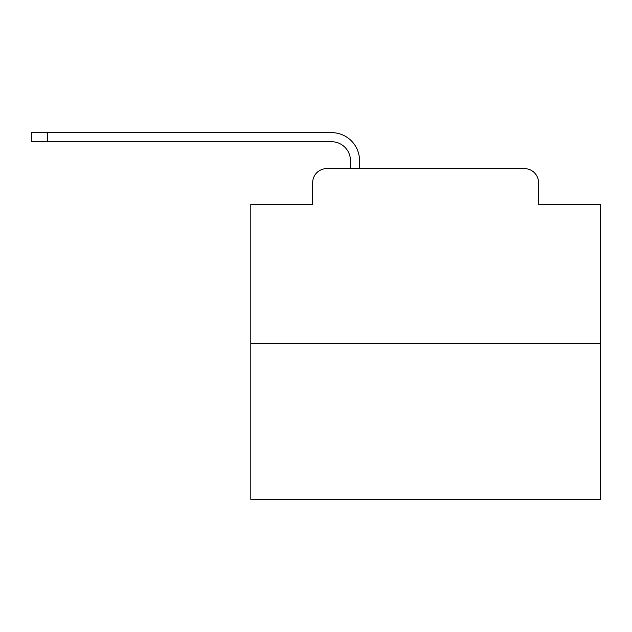 <?xml version="1.0" encoding="UTF-8"?>
<svg xmlns="http://www.w3.org/2000/svg" width="632" height="632" viewBox="0 0 632 632"><rect width="100%" height="100%" fill="white"/><g stroke="black" fill="none" stroke-linecap="round" stroke-linejoin="round"><path stroke-width="0.95" d="M312.682 182.624L312.682 204.302L312.682 182.624A13.983 13.983 0 0 1 326.665 168.641L350.436 168.641L350.436 160.599A18.881 18.881 0 0 0 331.555 141.726L31.6 141.726L31.6 132.633L331.555 132.633A27.966 27.966 0 0 1 359.529 160.599L359.529 168.641L371.063 168.641M600.4 343.445L250.801 343.445L250.801 499.367L600.4 499.367L600.4 204.302L538.519 204.302L538.519 182.624A13.983 13.983 0 0 0 524.536 168.641L326.665 168.641M250.801 343.445L250.801 204.302L312.682 204.302M480.138 168.641L524.536 168.641M538.519 204.302L538.519 182.624M350.436 160.599A18.881 18.881 0 0 0 331.555 141.726A18.881 18.881 0 0 1 350.436 160.599A18.881 18.881 0 0 0 331.555 141.726A18.881 18.881 0 0 1 350.436 160.599A18.881 18.881 0 0 0 331.555 141.726A18.881 18.881 0 0 1 350.436 160.599A18.881 18.881 0 0 0 331.555 141.726A18.881 18.881 0 0 1 350.436 160.599A18.881 18.881 0 0 0 331.555 141.726A18.881 18.881 0 0 1 350.436 160.599A18.881 18.881 0 0 0 331.555 141.726A18.881 18.881 0 0 1 350.436 160.599A18.881 18.881 0 0 0 331.555 141.726A18.881 18.881 0 0 1 350.436 160.599A18.881 18.881 0 0 0 331.555 141.726A18.881 18.881 0 0 1 350.436 160.599A18.881 18.881 0 0 0 331.555 141.726A18.881 18.881 0 0 1 350.436 160.599A18.881 18.881 0 0 0 331.555 141.726A18.881 18.881 0 0 1 350.436 160.599A18.881 18.881 0 0 0 331.555 141.726A18.881 18.881 0 0 1 350.436 160.599A18.881 18.881 0 0 0 331.555 141.726A18.881 18.881 0 0 1 350.436 160.599A18.881 18.881 0 0 0 331.555 141.726A18.881 18.881 0 0 1 350.436 160.599A18.881 18.881 0 0 0 331.555 141.726A18.881 18.881 0 0 1 350.436 160.599A18.881 18.881 0 0 0 331.555 141.726A18.881 18.881 0 0 1 350.436 160.599M47.329 132.633L331.555 132.633L47.329 132.633L331.555 132.633L47.329 132.633L331.555 132.633L47.329 132.633L331.555 132.633L47.329 132.633L331.555 132.633L47.329 132.633L331.555 132.633L47.329 132.633L331.555 132.633L47.329 132.633L331.555 132.633L47.329 132.633L331.555 132.633L47.329 132.633L331.555 132.633L47.329 132.633L331.555 132.633L47.329 132.633L331.555 132.633L47.329 132.633L331.555 132.633L47.329 132.633L331.555 132.633L47.329 132.633L331.555 132.633L47.329 132.633L47.329 141.726"/></g></svg>
